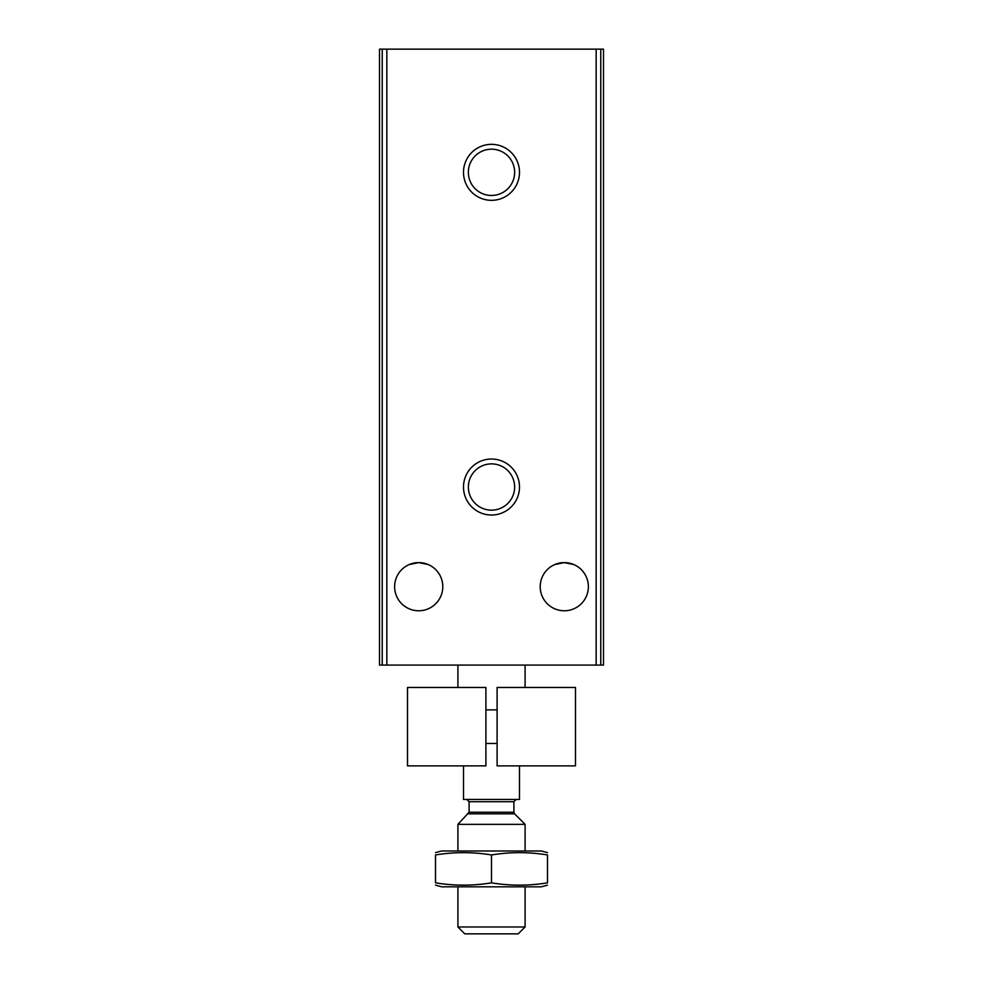 <?xml version="1.0" encoding="UTF-8"?>
<svg xmlns="http://www.w3.org/2000/svg" width="983" height="983" viewBox="0 0 983 983"><rect width="100%" height="100%" fill="white"/><g stroke="black" fill="none" stroke-linecap="round" stroke-linejoin="round"><path stroke-width="1.47" d="M573.642 564.5L564.291 562.608A24.071 24.071 0 0 1 585.143 598.733A24.071 24.071 0 0 1 543.439 598.733A24.071 24.071 0 0 1 564.291 562.608L554.94 564.5M428.06 564.5L418.709 562.608A24.071 24.071 0 0 1 439.561 598.733A24.071 24.071 0 0 1 397.857 598.733A24.071 24.071 0 0 1 418.709 562.608L409.358 564.5M382.24 49.15L379.512 49.15L379.512 665.086L603.488 665.086L603.488 49.15L382.24 49.15L382.24 665.086M491.5 144.341A27.991 27.991 0 0 1 515.743 186.34A27.991 27.991 0 0 1 467.257 186.34A27.991 27.991 0 0 1 491.5 144.341M491.5 459.024A27.991 27.991 0 0 1 515.743 501.023A27.991 27.991 0 0 1 467.257 501.023A27.991 27.991 0 0 1 491.5 459.024M491.5 463.878A23.15 23.15 0 0 1 511.541 498.59A23.15 23.15 0 0 1 471.459 498.59A23.15 23.15 0 0 1 491.5 463.878M491.5 149.183A23.15 23.15 0 0 1 511.541 183.907A23.15 23.15 0 0 1 471.459 183.907A23.15 23.15 0 0 1 491.5 149.183M463.509 765.868L463.509 799.462L519.491 799.462L519.491 765.868M457.906 687.473L457.906 665.086M525.094 926.981L457.906 926.981L464.775 933.85L518.225 933.85L525.094 926.981L525.094 886.813M457.906 850.983L457.906 824.356L525.094 824.356L525.094 850.983M457.906 926.981L457.906 886.813M466.864 799.462L469.1 801.71L469.1 812.228L457.906 824.356M435.506 885.167L441.662 886.813L541.338 886.813L547.494 885.167M547.494 882.845C547.494 885.892 547.494 885.892 547.494 882.845C528.829 885.904 510.165 885.904 491.5 882.845C472.835 885.904 454.171 885.904 435.506 882.845C435.506 885.892 435.506 885.892 435.506 882.845L435.506 854.952C454.171 851.892 472.835 851.892 491.5 854.952C510.165 851.892 528.829 851.892 547.494 854.952C547.494 851.892 547.494 851.892 547.494 854.952L547.494 882.845M435.506 852.63L441.662 850.983L541.338 850.983L547.494 852.63M435.506 854.952C435.506 851.892 435.506 851.892 435.506 854.952M491.5 882.845L491.5 854.952M485.897 687.473L485.897 765.868L407.515 765.868L407.515 687.473L485.897 687.473M497.103 687.473L497.103 765.868L575.485 765.868L575.485 687.473L497.103 687.473M497.103 709.873L485.897 709.873M386.847 49.15L386.847 665.086M596.153 49.15L596.153 665.086M600.76 49.15L600.76 665.086M468.449 813.813L514.551 813.813L525.094 824.356M469.1 812.228L513.9 812.228L514.551 813.813M469.1 801.71L513.9 801.71L516.136 799.462M525.094 687.473L525.094 665.086M513.9 812.228L513.9 801.71M497.103 743.467L485.897 743.467"/></g></svg>
